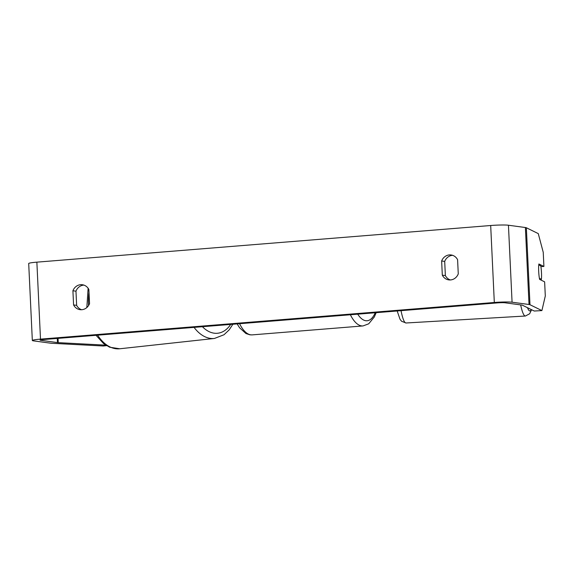 <?xml version="1.0" encoding="UTF-8"?>
<svg xmlns="http://www.w3.org/2000/svg" width="574" height="574" viewBox="0 0 574 574"><rect width="100%" height="100%" fill="white"/><g stroke="black" fill="none" stroke-linecap="round" stroke-linejoin="round"><path stroke-width="0.86" d="M540.895 266.63L543.908 266.451L543.241 252.33L538.269 233.611L526.351 227.749A13.525 1.062 177.3 0 0 525.389 227.526L508.442 225.23A13.525 1.062 177.3 0 0 490.684 225.51L36.865 262.153A13.525 1.062 177.3 0 0 28.7 263.516L32.331 340.49A13.525 1.062 177.3 0 1 40.496 339.126L494.314 302.484A13.525 1.062 177.3 0 1 512.073 302.204L529.02 304.5A13.525 1.062 177.3 0 1 529.981 304.722L541.899 310.584L534.258 311.029L522.34 305.167A5.797 0.452 177.3 0 0 521.924 305.074L504.976 302.778A5.797 0.452 177.3 0 0 497.371 302.893L43.552 339.543A5.797 0.452 177.3 0 0 40.051 340.124A5.797 0.452 177.3 0 0 40.524 340.282L57.472 342.578A5.797 0.452 177.3 0 0 58.247 342.649L105.752 345.146M452.621 255.322A9.665 8.861 -82.3 0 0 452.42 255.337A9.665 8.861 -82.3 0 0 444.699 261.407L445.367 275.57A9.665 8.861 -82.3 0 0 450.339 279.954M81.608 309.73A9.665 8.861 97.7 0 1 76.636 305.346L75.969 291.183A9.665 8.861 97.7 0 1 83.689 285.113A9.665 8.861 97.7 0 1 83.897 285.099M72.912 290.767A9.665 8.861 97.7 0 1 80.633 284.697A9.665 8.861 97.7 0 1 82.391 284.747A9.665 8.861 97.7 0 1 88.87 289.483L89.537 303.639A9.665 8.861 97.7 0 1 80.066 309.666A9.665 8.861 97.7 0 1 73.58 304.93L72.912 290.767L75.969 291.183M449.363 254.921A9.665 8.861 -82.3 0 0 441.643 260.991L442.31 275.154A9.665 8.861 -82.3 0 0 448.789 279.89A9.665 8.861 -82.3 0 0 458.267 273.863L457.593 259.706A9.665 8.861 -82.3 0 0 451.114 254.971A9.665 8.861 -82.3 0 0 449.363 254.921M444.699 261.407L441.643 260.991M32.331 340.49A13.525 1.062 177.3 0 0 33.436 340.856L50.383 343.152A13.525 1.062 177.3 0 0 52.191 343.309L103.313 346L106.556 345.648M543.908 266.451L538.886 263.99A9.665 1.356 86.7 0 0 538.692 271.409A9.665 1.356 86.7 0 0 539.61 279.38L544.633 281.848L545.3 295.976L541.899 310.584M445.367 275.57L442.31 275.154M76.636 305.346L73.58 304.93M541.397 279.323A9.665 1.356 86.7 0 0 541.483 272.779A9.665 1.356 86.7 0 0 540.765 265.848L538.771 264.872A9.665 1.356 86.7 0 0 538.692 271.409A9.665 1.356 86.7 0 0 539.409 278.34L541.397 279.323L539.689 279.416M88.554 305.562A43 26.447 -96.2 0 1 88.504 304.622A43 26.447 -96.2 0 1 89.013 292.596M194.062 327.388A43 26.447 83.8 0 0 214.454 338.452L119.787 348.77A43 26.447 -96.2 0 1 97.637 335.173M230.683 324.432A38.164 23.477 -96.2 0 1 202.421 326.714M494.314 302.484L490.684 225.51M40.496 339.126L36.865 262.153M58.247 342.649L58.046 338.373M57.472 342.578L57.278 338.43M40.524 340.282L40.51 339.923M529.981 304.722L526.351 227.749M529.02 304.5L525.389 227.526M512.073 302.204L508.442 225.23M401.025 310.678A43 6.041 86.7 0 0 406.026 322.99L525.397 316.023A43 6.041 -93.3 0 1 520.654 304.902M527.506 307.707A38.164 5.36 86.7 0 0 531.208 309.529M239.573 323.714A43 16.818 85.4 0 0 250.788 334.836A43 16.818 85.4 0 0 252.23 334.879L363.026 325.932A43 16.818 -94.6 0 1 361.584 325.896A43 16.818 -94.6 0 1 350.37 314.767M357.717 314.172A38.164 14.931 85.4 0 0 365.789 320.723A38.164 14.931 85.4 0 0 375.238 312.758M88.123 288.256L86.839 307.542M214.454 338.452L224.025 334.742L229.213 329.835L232.865 324.253M119.787 348.77L109.634 347.213L103.514 343.532L96.059 335.302M525.397 316.023L529.644 313.77L531.581 309.716M406.026 322.99L401.549 321.246L399.999 319.201L397.179 310.986M363.026 325.932L368.687 323.822L374.327 316.963L376.171 312.679M252.23 334.879L249.912 334.814L245.966 333.537L239.602 327.79L237.127 323.908"/></g></svg>
